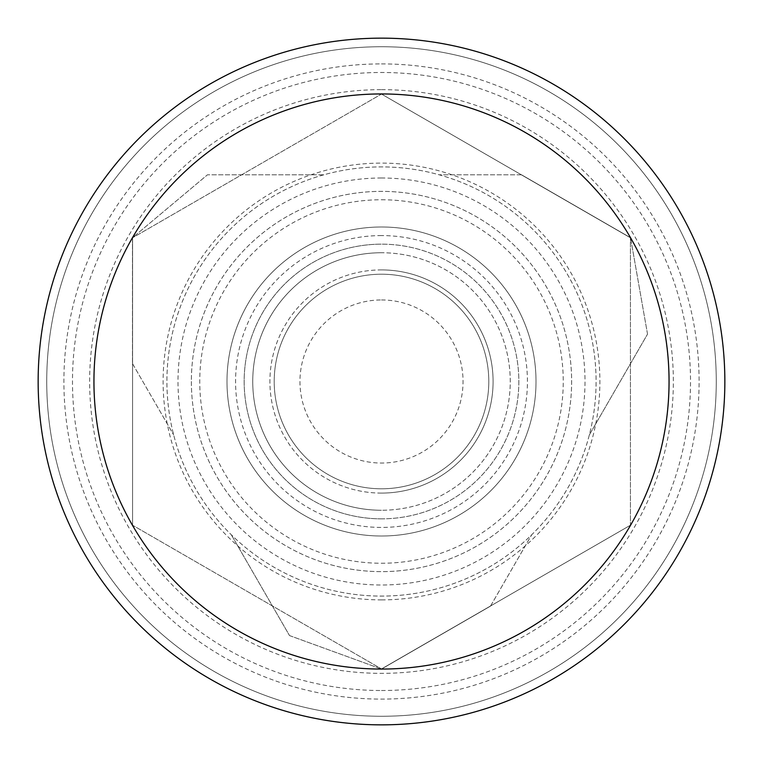 <?xml version="1.0" encoding="UTF-8"?>
<svg xmlns="http://www.w3.org/2000/svg" width="763" height="763" viewBox="0 0 763 763"><rect width="100%" height="100%" fill="white"/><g stroke="black" fill="none" stroke-linecap="round" stroke-linejoin="round"><path stroke-width="0.57" stroke-dasharray="3.81 2.86" d="M381.5 724.85A343.35 343.35 0 0 0 724.85 381.5A343.35 343.35 0 0 0 381.5 38.15A343.35 343.35 0 0 0 38.15 381.5A343.35 343.35 0 0 0 381.5 724.85A343.35 343.35 0 0 1 38.15 381.5A343.35 343.35 0 0 1 381.5 38.15M381.5 226.993A154.507 154.507 0 0 0 226.993 381.5A154.507 154.507 0 0 0 381.5 536.007A154.507 154.507 0 0 0 536.007 381.5A154.507 154.507 0 0 0 381.5 226.993A154.507 154.507 0 0 0 226.993 381.5A154.507 154.507 0 0 0 381.5 536.007A154.507 154.507 0 0 1 226.993 381.5A154.507 154.507 0 0 1 381.5 226.993A154.507 154.507 0 0 1 536.007 381.5A154.507 154.507 0 0 1 381.5 536.007A154.507 154.507 0 0 0 536.007 381.5A154.507 154.507 0 0 0 381.5 226.993M381.5 518.84A137.34 137.34 0 0 1 244.16 381.5A137.34 137.34 0 0 1 381.5 244.16A137.34 137.34 0 0 0 244.16 381.5A137.34 137.34 0 0 0 381.5 518.84A137.34 137.34 0 0 0 518.84 381.5A137.34 137.34 0 0 0 381.5 244.16A137.34 137.34 0 0 1 518.84 381.5A137.34 137.34 0 0 1 381.5 518.84M381.5 177.998A203.502 203.502 0 0 0 177.998 381.5A203.502 203.502 0 0 0 381.5 585.002A203.502 203.502 0 0 0 585.002 381.5A203.502 203.502 0 0 0 381.5 177.998M323.865 174.794A214.594 214.594 0 0 0 381.5 596.094A214.594 214.594 0 0 0 596.094 381.5A214.594 214.594 0 0 0 381.5 166.906A214.594 214.594 0 0 0 166.906 381.5A214.594 214.594 0 0 0 589.332 434.939A214.594 214.594 0 0 0 323.865 174.794L207.469 174.794L323.865 174.794M521.53 174.794L439.135 174.794L521.53 174.794L630.534 237.722L521.53 174.794M589.332 434.939L647.529 334.137L589.332 434.939M647.529 334.137L630.534 237.722L647.529 334.137M231.303 534.768L289.501 635.569L231.303 534.768M490.495 606.127L531.697 534.768L490.495 606.127L381.5 669.056L490.495 606.127M289.501 635.569L381.5 669.056L289.501 635.569M132.466 363.579L173.668 434.939L132.466 363.579L132.466 237.722L207.469 174.794L132.466 237.722L132.466 363.579M381.5 252.744A128.756 128.756 0 0 0 252.744 381.5A128.756 128.756 0 0 0 381.5 510.256A128.756 128.756 0 0 1 252.744 381.5A128.756 128.756 0 0 1 381.5 252.744A128.756 128.756 0 0 1 510.256 381.5A128.756 128.756 0 0 1 381.5 510.256A128.756 128.756 0 0 0 510.256 381.5A128.756 128.756 0 0 0 381.5 252.744M381.5 89.653A291.847 291.847 0 0 1 673.347 381.5A291.847 291.847 0 0 1 381.5 673.347A291.847 291.847 0 0 1 89.653 381.5A291.847 291.847 0 0 1 381.5 89.653M381.5 716.266A334.766 334.766 0 0 0 716.266 381.5A334.766 334.766 0 0 0 381.5 46.734A334.766 334.766 0 0 1 716.266 381.5A334.766 334.766 0 0 1 381.5 716.266A334.766 334.766 0 0 1 46.734 381.5A334.766 334.766 0 0 1 381.5 46.734A334.766 334.766 0 0 0 46.734 381.5A334.766 334.766 0 0 0 381.5 716.266M381.5 690.515A309.015 309.015 0 0 0 690.515 381.5A309.015 309.015 0 0 0 381.5 72.485A309.015 309.015 0 0 0 72.485 381.5A309.015 309.015 0 0 0 381.5 690.515M191.37 381.5A190.13 190.13 0 0 0 381.5 571.63A190.13 190.13 0 0 0 571.63 381.5A190.13 190.13 0 0 0 381.5 191.37A190.13 190.13 0 0 0 191.37 381.5A190.13 190.13 0 0 0 381.5 571.63A190.13 190.13 0 0 0 571.63 381.5A190.13 190.13 0 0 0 381.5 191.37A190.13 190.13 0 0 0 191.37 381.5M630.429 525.221L381.5 668.941L630.429 525.221L630.429 237.779L630.429 525.221M381.5 94.059L630.429 237.779L381.5 94.059L132.571 237.779L381.5 94.059M132.571 525.221L132.571 237.779L132.571 525.221L381.5 668.941L132.571 525.221M381.5 199.753A181.747 181.747 0 0 1 563.247 381.5A181.747 181.747 0 0 1 381.5 563.247A181.747 181.747 0 0 1 199.753 381.5A181.747 181.747 0 0 1 381.5 199.753M381.5 599.89A218.39 218.39 0 0 0 599.89 381.5A218.39 218.39 0 0 0 381.5 163.11A218.39 218.39 0 0 0 163.11 381.5A218.39 218.39 0 0 0 381.5 599.89M381.5 299.954A81.546 81.546 0 0 1 463.046 381.5A81.546 81.546 0 0 1 381.5 463.046A81.546 81.546 0 0 1 299.954 381.5A81.546 81.546 0 0 1 381.5 299.954M381.5 488.797A107.297 107.297 0 0 0 488.797 381.5A107.297 107.297 0 0 0 381.5 274.203A107.297 107.297 0 0 1 488.797 381.5A107.297 107.297 0 0 1 381.5 488.797A107.297 107.297 0 0 1 274.203 381.5A107.297 107.297 0 0 1 381.5 274.203A107.297 107.297 0 0 0 274.203 381.5A107.297 107.297 0 0 0 381.5 488.797M381.5 493.089A111.589 111.589 0 0 1 269.911 381.5A111.589 111.589 0 0 1 381.5 269.911A111.589 111.589 0 0 1 493.089 381.5A111.589 111.589 0 0 1 381.5 493.089A111.589 111.589 0 0 1 269.911 381.5A111.589 111.589 0 0 1 381.5 269.911A111.589 111.589 0 0 1 493.089 381.5A111.589 111.589 0 0 1 381.5 493.089A111.589 111.589 0 0 0 493.089 381.5A111.589 111.589 0 0 0 381.5 269.911M381.5 63.901A317.599 317.599 0 0 1 699.099 381.5A317.599 317.599 0 0 1 381.5 699.099A317.599 317.599 0 0 1 63.901 381.5A317.599 317.599 0 0 1 381.5 63.901M381.5 235.576A145.924 145.924 0 0 0 235.576 381.5A145.924 145.924 0 0 0 381.5 527.424A145.924 145.924 0 0 0 527.424 381.5A145.924 145.924 0 0 0 381.5 235.576"/><path stroke-width="1.14" d="M381.5 93.944A287.556 287.556 0 0 0 93.944 381.5A287.556 287.556 0 0 0 381.5 669.056A287.556 287.556 0 0 0 669.056 381.5A287.556 287.556 0 0 0 381.5 93.944A287.556 287.556 0 0 1 669.056 381.5A287.556 287.556 0 0 1 381.5 669.056A287.556 287.556 0 0 1 93.944 381.5A287.556 287.556 0 0 1 381.5 93.944M381.5 724.85A343.35 343.35 0 0 0 724.85 381.5A343.35 343.35 0 0 0 381.5 38.15A343.35 343.35 0 0 0 38.15 381.5A343.35 343.35 0 0 0 381.5 724.85"/></g></svg>
